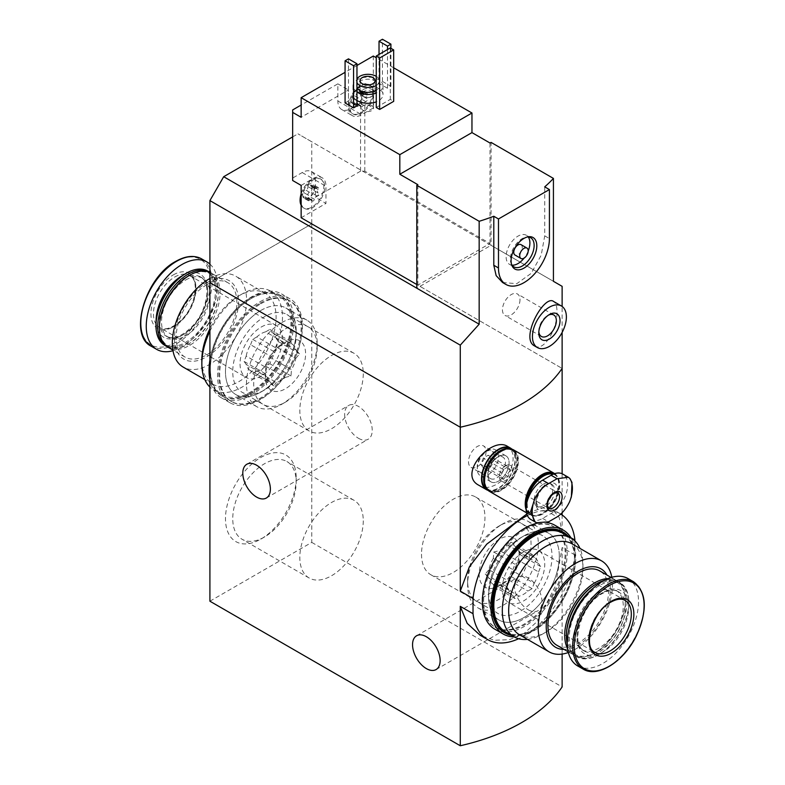 <?xml version="1.0" encoding="UTF-8"?>
<svg xmlns="http://www.w3.org/2000/svg" width="785" height="785" viewBox="0 0 785 785"><rect width="100%" height="100%" fill="white"/><g stroke="black" fill="none" stroke-linecap="round" stroke-linejoin="round"><path stroke-width="0.59" stroke-dasharray="3.92 2.94" d="M296.19 477.879A50.005 28.868 -60 0 1 260.836 539.118A50.005 28.868 -60 0 1 225.481 518.708A50.005 28.868 -60 0 1 260.836 457.469A50.005 28.868 -60 0 1 296.19 477.879L296.19 482.078A44.863 25.905 -60 0 1 264.466 537.018A44.863 25.905 -60 0 1 242.035 539.246A44.863 25.905 -60 0 1 242.035 487.446A44.863 25.905 -60 0 1 286.898 461.541A44.863 25.905 -60 0 1 296.19 482.078M296.19 330.868A50.005 28.868 -60 0 1 260.836 392.108A50.005 28.868 -60 0 1 225.481 371.697A50.005 28.868 -60 0 1 260.836 310.458A50.005 28.868 -60 0 1 296.19 330.868L296.19 335.067A44.863 25.905 -60 0 1 264.466 390.008A44.863 25.905 -60 0 1 242.035 392.235A44.863 25.905 -60 0 1 242.035 340.425A44.863 25.905 -60 0 1 286.898 314.53A44.863 25.905 -60 0 1 296.19 335.067M209.909 601.202L311.763 542.396L311.763 223.872L209.909 282.678L311.763 223.872L562.129 368.42L311.763 223.872L311.763 141.791L297.966 133.833L491.057 245.312L416.796 288.193M527.392 515.549A72.622 41.929 -60 0 1 560.264 513.802A72.622 41.929 -60 0 1 560.745 514.096M574.875 539.688L562.129 532.328L559.254 517.649L552.846 509.534L542.749 507.964L528.825 512.497M574.875 540.924L574.875 554.907L562.129 547.538L555.201 586.434L537.421 621.278L524.39 633.181L509.553 639.647L494.314 640.266L480.234 635.31M574.875 554.907A72.622 41.929 -60 0 1 518.63 638.745M559.303 556.29A50.005 28.868 -60 0 1 523.948 617.52A50.005 28.868 -60 0 1 488.594 597.11A50.005 28.868 -60 0 1 523.948 535.87A50.005 28.868 -60 0 1 559.303 556.29M562.129 532.328L562.129 514.999M562.129 512.752L562.129 473.748M478.722 485.199C491.587 494.059 514.096 474.689 513.056 457.704C512.988 452.386 511.192 448.647 507.659 446.459M562.129 654.062L562.129 547.538M358.441 438.265A19.507 11.265 -120 0 0 368.194 439.227A19.507 11.265 -120 0 0 368.194 416.707A19.507 11.265 -120 0 0 348.687 405.443A19.507 11.265 -120 0 0 345.694 421.074A19.507 11.265 -120 0 0 358.441 438.265M528.197 609.778A19.507 11.265 -120 0 0 537.951 610.74A19.507 11.265 -120 0 0 537.951 588.22A19.507 11.265 -120 0 0 518.443 576.955A19.507 11.265 -120 0 0 515.451 592.587A19.507 11.265 -120 0 0 528.197 609.778M311.763 542.396L562.129 686.944M511.889 449.118A24.011 13.865 -60 0 1 515.46 459.088A24.011 13.865 -60 0 1 505.942 482.196A24.011 13.865 -60 0 1 488.064 490.38M509.102 462.767A15.003 8.664 -60 0 1 498.485 481.136A15.003 8.664 -60 0 1 487.877 475.013A15.003 8.664 -60 0 1 498.485 456.635A15.003 8.664 -60 0 1 509.102 462.767M505.422 462.767A12.403 7.163 -60 0 1 500.006 475.249A12.403 7.163 -60 0 1 490.448 478.575A12.403 7.163 -60 0 1 487.877 472.894A12.403 7.163 -60 0 1 496.65 457.704A12.403 7.163 -60 0 1 502.851 457.086A12.403 7.163 -60 0 1 505.422 462.767M486.043 451.571A12.403 7.163 -60 0 1 480.626 464.063A12.403 7.163 -60 0 1 471.069 467.379A12.403 7.163 -60 0 1 471.069 453.053A12.403 7.163 -60 0 1 483.472 445.9A12.403 7.163 -60 0 1 486.043 451.571M421.516 554.19A44.863 25.905 120 0 0 430.808 574.728A44.863 25.905 120 0 0 475.671 548.823A44.863 25.905 120 0 0 475.671 497.023A44.863 25.905 120 0 0 441.101 509.043A44.863 25.905 120 0 0 421.516 554.19M488.594 592.92A44.863 25.905 120 0 0 497.886 613.458A44.863 25.905 120 0 0 542.749 587.553A44.863 25.905 120 0 0 542.749 535.753A44.863 25.905 120 0 0 520.318 537.97A44.863 25.905 120 0 0 488.594 592.92L488.594 597.11M363.269 373.788A44.863 25.905 -60 0 1 343.683 418.945A44.863 25.905 -60 0 1 309.113 430.955A44.863 25.905 -60 0 1 309.113 379.155A44.863 25.905 -60 0 1 353.976 353.26A44.863 25.905 -60 0 1 363.269 373.788M363.269 520.808A44.863 25.905 -60 0 1 343.683 565.956A44.863 25.905 -60 0 1 309.113 577.976A44.863 25.905 -60 0 1 309.113 526.166A44.863 25.905 -60 0 1 353.976 500.271A44.863 25.905 -60 0 1 363.269 520.808M280.775 344.909A21.901 12.648 -60 0 0 276.389 348.187L256.862 336.912A21.901 12.648 -60 0 1 265.654 331.839L285.171 343.114A21.901 12.648 -60 0 0 280.775 344.909L285.446 342.221A28.505 16.456 -60 0 1 305.394 357.312A28.505 16.456 -60 0 1 279.725 391.116A28.505 16.456 -60 0 1 265.291 377.134A28.505 16.456 -60 0 1 285.446 342.221L285.446 342.221M246.196 356.047A21.901 12.648 -60 0 1 250.592 344.713L270.109 355.988A21.901 12.648 -60 0 0 265.723 367.311L246.196 356.047L244.106 361.434L246.196 364.407A21.901 12.648 -60 0 0 250.307 370.5A21.901 12.648 -60 0 0 250.592 370.657L270.109 381.932A21.901 12.648 -60 0 1 269.824 381.765A21.901 12.648 -60 0 1 265.723 375.672L246.196 364.407M265.654 366.144A21.901 12.648 -60 0 1 256.862 371.217L276.389 382.491A21.901 12.648 -60 0 0 285.171 377.408L265.654 366.144L269.834 363.73L271.924 358.343A21.901 12.648 -60 0 0 276.32 347.009L295.837 358.284A21.901 12.648 -60 0 1 291.441 369.607L271.924 358.343M209.909 278.479A52.517 30.321 -60 0 1 235.706 276.143A52.517 30.321 -60 0 1 235.706 336.775A52.517 30.321 -60 0 1 183.199 367.095M201.843 360.099A52.517 30.321 120 0 0 212.715 384.14A52.517 30.321 120 0 0 265.232 353.829A52.517 30.321 120 0 0 265.232 293.188A52.517 30.321 120 0 0 238.974 295.788L238.974 295.788A52.517 30.321 120 0 0 209.909 328.768M206.514 282.924A45.314 26.16 -60 0 1 234.264 322.399A45.314 26.16 -60 0 1 178.764 354.437A45.314 26.16 -60 0 1 206.514 282.924M206.514 284.886A42.91 24.777 -60 0 1 227.964 282.757A42.91 24.777 -60 0 1 227.964 332.31A42.91 24.777 -60 0 1 185.054 357.087A42.91 24.777 -60 0 1 178.48 322.694A42.91 24.777 -60 0 1 206.514 284.886M209.909 272.415A42.91 24.777 -60 0 1 211.204 273.082A42.91 24.777 -60 0 1 211.204 322.635A42.91 24.777 -60 0 1 168.294 347.402M188.9 275.692A41.713 24.08 -60 0 1 218.397 292.726A41.713 24.08 -60 0 1 188.9 343.81A41.713 24.08 -60 0 1 159.404 326.786M209.909 272.336A42.91 24.777 -60 0 1 218.397 291.745A42.91 24.777 -60 0 1 188.047 344.301A42.91 24.777 -60 0 1 167.46 346.882M207.77 271.1A42.91 24.777 -60 0 1 207.77 320.653A42.91 24.777 -60 0 1 164.86 345.42M185.721 273.572A42.066 24.286 -60 0 1 215.463 290.744A42.066 24.286 -60 0 1 185.721 342.26A42.066 24.286 -60 0 1 155.97 325.088M185.721 279.98A34.206 19.753 -60 0 1 202.824 278.292A34.206 19.753 -60 0 1 202.824 317.788A34.206 19.753 -60 0 1 168.608 337.54A34.206 19.753 -60 0 1 163.368 310.124A34.206 19.753 -60 0 1 185.721 279.98M209.909 264.074A50.417 29.104 -60 0 1 211.744 310.978A50.417 29.104 -60 0 1 172.975 350.718M173.406 274.838A31.812 18.369 -60 0 1 192.884 302.549A31.812 18.369 -60 0 1 153.929 325.039A31.812 18.369 -60 0 1 173.406 274.838M209.909 331.191A57.02 32.921 -60 0 1 242.163 293.953A57.02 32.921 -60 0 1 270.668 291.127A57.02 32.921 -60 0 1 282.472 317.228A57.02 32.921 -60 0 1 257.588 374.602A57.02 32.921 -60 0 1 213.648 389.88A57.02 32.921 -60 0 1 209.909 387.054M290.96 322.125A57.02 32.921 -60 0 1 266.076 379.508A57.02 32.921 -60 0 1 222.135 394.776A57.02 32.921 -60 0 1 222.135 328.944A57.02 32.921 -60 0 1 279.156 296.024A57.02 32.921 -60 0 1 290.96 322.125M285.446 328.866A44.863 25.905 -60 0 1 317.169 347.176A44.863 25.905 -60 0 1 285.446 402.126A44.863 25.905 -60 0 1 253.722 383.806A44.863 25.905 -60 0 1 285.446 328.866M281.815 322.566A50.005 28.868 -60 0 1 306.817 320.094A50.005 28.868 -60 0 1 317.169 342.986A50.005 28.868 -60 0 1 281.815 404.226A50.005 28.868 -60 0 1 256.813 406.699A50.005 28.868 -60 0 1 249.149 366.634A50.005 28.868 -60 0 1 281.815 322.566M260.836 310.458A50.005 28.868 -60 0 1 285.828 307.985A50.005 28.868 -60 0 1 285.828 365.712A50.005 28.868 -60 0 1 235.834 394.58A50.005 28.868 -60 0 1 228.17 354.516A50.005 28.868 -60 0 1 260.836 310.458M260.836 303.746A58.218 33.608 -60 0 1 289.94 300.861A58.218 33.608 -60 0 1 289.94 368.087A58.218 33.608 -60 0 1 231.722 401.704A58.218 33.608 -60 0 1 222.803 355.046A58.218 33.608 -60 0 1 260.836 303.746M259.982 303.255A58.218 33.608 -60 0 1 289.096 300.38A58.218 33.608 -60 0 1 289.096 367.596A58.218 33.608 -60 0 1 230.878 401.213A58.218 33.608 -60 0 1 221.949 354.555A58.218 33.608 -60 0 1 259.982 303.255M259.982 301.793A60.013 34.648 -60 0 1 289.989 298.82A60.013 34.648 -60 0 1 289.989 368.116A60.013 34.648 -60 0 1 229.976 402.774A60.013 34.648 -60 0 1 220.771 354.673A60.013 34.648 -60 0 1 259.982 301.793M209.909 360.148A60.013 34.648 -60 0 1 251.494 296.887A60.013 34.648 -60 0 1 281.501 293.914A60.013 34.648 -60 0 1 281.501 363.219A60.013 34.648 -60 0 1 221.488 397.867A60.013 34.648 -60 0 1 209.909 379.655M251.494 298.359A58.218 33.608 -60 0 1 280.608 295.474A58.218 33.608 -60 0 1 280.608 362.699A58.218 33.608 -60 0 1 222.39 396.307A58.218 33.608 -60 0 1 213.461 349.659A58.218 33.608 -60 0 1 251.494 298.359M250.65 297.868A58.218 33.608 -60 0 1 279.754 294.983A58.218 33.608 -60 0 1 279.754 362.209A58.218 33.608 -60 0 1 221.537 395.817A58.218 33.608 -60 0 1 212.617 349.168A58.218 33.608 -60 0 1 250.65 297.868M291.441 343.673A21.901 12.648 -60 0 1 291.735 343.83A21.901 12.648 -60 0 1 295.837 349.924L276.32 338.649A21.901 12.648 -60 0 0 272.209 332.555A21.901 12.648 -60 0 0 271.924 332.398L291.441 343.673L291.019 341.652L285.171 343.114M276.389 348.187L270.109 355.988M265.723 367.311L265.723 375.672M270.109 381.932L273.867 385.857L276.389 382.491M285.171 377.408L291.019 375.956L291.441 369.607M295.837 358.284L299.595 353.858L295.837 349.924M261.258 327.021A30.007 17.329 -60 0 1 276.261 325.539A30.007 17.329 -60 0 1 276.261 360.187A30.007 17.329 -60 0 1 246.255 377.516A30.007 17.329 -60 0 1 241.652 353.466A30.007 17.329 -60 0 1 261.258 327.021M250.592 344.713L252.682 339.326L256.862 336.912M256.862 371.217L252.682 373.631L250.592 370.657M276.32 338.649L278.41 341.622L276.32 347.009M265.654 331.839L269.834 329.425L271.924 332.398M278.41 341.622L299.595 353.858M269.834 329.425L291.019 341.652M269.834 363.73L291.019 375.956M252.682 373.631L273.867 385.857M244.106 361.434L265.291 373.66L265.291 377.134M252.682 339.326L273.867 351.552M358.274 106.004A1.678 0.971 120 0 1 357.096 106.348A1.678 0.971 120 0 1 357.116 104.366A2.944 1.698 120 0 0 357.155 100.892A2.944 1.698 120 0 0 357.116 100.872A1.678 0.971 120 0 1 357.096 100.853A1.678 0.971 120 0 1 356.91 99.293A1.678 0.971 120 0 1 358.274 97.889A2.944 1.698 120 0 0 360.894 94.632A1.678 0.971 120 0 1 361.728 93.15A1.678 0.971 120 0 1 362.886 92.826A1.678 0.971 120 0 1 363.2 93.297A2.944 1.698 120 0 0 363.759 94.121A2.944 1.698 120 0 0 365.82 93.533A1.678 0.971 120 0 1 367.007 93.189A1.678 0.971 120 0 1 366.978 95.171A2.944 1.698 120 0 0 366.938 98.645A2.944 1.698 120 0 0 366.978 98.665L362.748 96.231L362.523 90.677A8.399 4.847 -60 0 1 363.318 93.641A8.399 4.847 -60 0 1 362.523 97.536A8.399 4.847 -60 0 1 357.381 103.934A8.399 4.847 -60 0 1 352.239 103.473A8.399 4.847 -60 0 1 352.239 96.614A8.399 4.847 -60 0 1 357.381 90.216A8.399 4.847 -60 0 1 362.523 90.677L359.991 91.933L357.381 90.216L356.675 92.198C356.881 94.259 356.007 95.348 354.055 95.456L352.239 96.614L352.975 98.478L352.239 103.473L356.675 103.806L356.567 103.247L360.335 105.416A2.944 1.698 120 0 0 358.274 106.004L354.055 103.571M366.938 98.645L362.748 96.231L361.61 99.214L358.99 102.472L356.675 103.806L357.381 103.934M357.096 106.348L352.239 103.473M357.116 100.872L352.858 98.41L357.096 100.853M309.467 200.342A1.678 0.971 120 0 1 308.289 200.675A1.678 0.971 120 0 1 308.309 198.693A2.944 1.698 120 0 0 308.358 195.23A2.944 1.698 120 0 0 308.309 195.2A1.678 0.971 120 0 1 308.289 195.19A1.678 0.971 120 0 1 308.103 193.62A1.678 0.971 120 0 1 309.467 192.227A2.944 1.698 120 0 0 312.087 188.969A1.678 0.971 120 0 1 312.921 187.478A1.678 0.971 120 0 1 314.088 187.154A1.678 0.971 120 0 1 314.402 187.625A2.944 1.698 120 0 0 314.952 188.459A2.944 1.698 120 0 0 317.022 187.86A1.678 0.971 120 0 1 318.2 187.527A1.678 0.971 120 0 1 318.18 189.509A2.944 1.698 120 0 0 318.131 192.973A2.944 1.698 120 0 0 318.18 193.002L313.951 190.559L313.725 185.005A8.399 4.847 -60 0 1 314.52 187.978A8.399 4.847 -60 0 1 313.725 191.864A8.399 4.847 -60 0 1 308.574 198.271A8.399 4.847 -60 0 1 303.432 197.81A8.399 4.847 -60 0 1 303.432 190.951A8.399 4.847 -60 0 1 308.574 184.544A8.399 4.847 -60 0 1 313.725 185.005L311.184 186.271L308.574 184.544L307.867 186.526C308.083 188.596 307.21 189.685 305.257 189.793L303.432 190.951L304.168 192.806L303.432 197.81L307.867 198.144L307.759 197.575L311.537 199.753A2.944 1.698 120 0 0 309.467 200.342L305.257 197.908M318.131 192.973L313.951 190.559L312.803 193.542L310.183 196.809L307.867 198.144L308.574 198.271M416.796 284.513L417.855 285.122L489.997 243.478L364.809 171.189L360.56 171.189L360.56 103.08L364.809 103.08L373.297 107.977L361.62 114.718A18.605 10.745 120 0 1 352.318 115.64A18.605 10.745 120 0 1 348.471 107.123L348.471 89.971L301.146 117.289M364.809 171.189L364.809 103.08M360.56 171.189L315.364 197.29L325.971 203.413L301.146 217.749M292.658 109.939L292.658 178.058L302.205 172.543A18.605 10.745 120 0 1 311.517 171.621A18.605 10.745 120 0 1 315.364 180.138L315.364 197.29M360.56 103.08L351.013 108.595A18.605 10.745 120 0 1 341.71 109.507A18.605 10.745 120 0 1 337.854 100.99L337.854 83.848L301.146 105.033M292.658 178.058L292.658 180.501M373.297 56.029L373.297 107.977M393.668 67.795L376.26 57.747M489.997 243.478L489.997 143.017M417.855 285.122L417.855 184.671M534.575 345.93C543.985 352.259 557.742 328.316 556.987 311.547C556.957 306.199 555.849 302.843 553.66 301.509M562.129 332.428L562.129 306.444M502.547 282.492L516.765 283.689L531.219 273.347L541.218 255.154L544.721 235.863L544.721 186.859M356.959 100.49A15.003 8.664 180 0 1 352.985 94.622A15.003 8.664 180 0 1 362.248 86.625A15.003 8.664 180 0 1 378.596 88.499A15.003 8.664 180 0 1 382.992 94.622A15.003 8.664 180 0 1 376.26 101.854M345.076 102.953L348.471 100.99L356.959 105.897M382.423 81.395L390.91 86.291L387.515 88.254L379.027 83.357L382.423 81.395L382.423 39.25M376.26 107.486L390.273 99.401L393.668 101.363M356.959 65.469L345.076 72.328M553.425 281.315L491.057 245.312L491.057 142.399M562.129 286.339L311.763 141.791M292.658 136.894L297.966 133.833M376.26 76.371A11.402 6.584 180 0 1 379.39 80.904A11.402 6.584 180 0 1 376.26 85.437M356.959 82.562A11.402 6.584 180 0 1 356.586 80.904A11.402 6.584 180 0 1 356.959 79.246M356.959 87.469A11.402 6.584 180 0 1 356.586 85.8A11.402 6.584 180 0 1 363.622 79.717A11.402 6.584 180 0 1 376.054 81.149A11.402 6.584 180 0 1 379.39 85.8A11.402 6.584 180 0 1 376.26 90.334M356.959 91.678A15.003 8.664 180 0 1 352.985 85.8A15.003 8.664 180 0 1 362.248 77.803A15.003 8.664 180 0 1 378.596 79.677A15.003 8.664 180 0 1 382.992 85.8A15.003 8.664 180 0 1 376.26 93.032M372.865 89.843A7.507 4.327 180 0 1 375.063 92.905A7.507 4.327 180 0 1 372.875 95.976A7.507 4.327 180 0 1 362.258 95.976A7.507 4.327 180 0 1 360.06 92.905A7.507 4.327 180 0 1 364.691 88.911A7.507 4.327 180 0 1 372.865 89.843M371.835 91.639A6.045 3.483 180 0 1 373.601 94.102A6.045 3.483 180 0 1 371.835 96.565A6.045 3.483 180 0 1 363.298 96.565A6.045 3.483 180 0 1 361.522 94.102A6.045 3.483 180 0 1 365.251 90.883A6.045 3.483 180 0 1 371.835 91.639M371.835 105.632A6.045 3.483 180 0 1 373.601 108.104A6.045 3.483 180 0 1 367.566 111.588A6.045 3.483 180 0 1 361.522 108.104A6.045 3.483 180 0 1 365.251 104.876A6.045 3.483 180 0 1 371.835 105.632M348.471 58.855L348.471 100.99M390.91 48.317L390.91 86.291M387.515 49.543L387.515 88.254M379.027 54.44L379.027 83.357M538.844 331.77A12.403 7.163 -60 0 1 538.804 330.779A12.403 7.163 -60 0 1 547.577 315.59A12.403 7.163 -60 0 1 548.45 315.138M519.994 299.664A12.403 7.163 -60 0 1 514.577 312.145A12.403 7.163 -60 0 1 505.02 315.472A12.403 7.163 -60 0 1 505.02 301.146A12.403 7.163 -60 0 1 517.423 293.983A12.403 7.163 -60 0 1 519.994 299.664M390.273 47.944L390.273 99.401M521.014 244.645A6.005 3.464 -60 0 1 522.251 247.393A6.005 3.464 -60 0 1 519.631 253.427A6.005 3.464 -60 0 1 515.009 255.037M528.187 251.043A16.809 9.705 -60 0 1 524.135 258.059M511.997 265.153A16.809 9.705 -60 0 1 509.602 264.398A16.809 9.705 -60 0 1 509.602 244.989A16.809 9.705 -60 0 1 526.411 235.294A16.809 9.705 -60 0 1 528.266 236.982M511.584 264.486A16.809 9.705 -60 0 1 511.153 263.593A16.809 9.705 -60 0 1 513.851 247.442A16.809 9.705 -60 0 1 526.49 237.031A16.809 9.705 -60 0 1 527.481 236.952M301.146 203.178A16.809 9.705 120 0 0 304.413 208.408A16.809 9.705 120 0 0 317.366 203.904A16.809 9.705 120 0 0 324.705 186.997A16.809 9.705 120 0 0 321.222 179.304A16.809 9.705 120 0 0 309.329 182.758A16.809 9.705 120 0 0 301.146 198.016M301.146 185.407L312.822 178.666A18.605 10.745 120 0 1 322.125 177.744A18.605 10.745 120 0 1 325.971 186.261L325.971 203.413M373.297 90.206A16.809 9.705 120 0 0 370.029 84.976A16.809 9.705 120 0 0 353.221 94.671A16.809 9.705 120 0 0 353.221 114.08A16.809 9.705 120 0 0 365.113 110.626A16.809 9.705 120 0 0 373.297 95.368A16.809 9.705 -60 0 0 373.503 92.669A16.809 9.705 -60 0 0 373.297 90.206M337.854 83.848L348.471 89.971M301.146 193.944A16.809 9.705 -60 0 1 312.106 179.569A16.809 9.705 -60 0 1 320.378 178.813A16.809 9.705 -60 0 1 323.852 186.506A16.809 9.705 -60 0 1 316.522 203.423A16.809 9.705 -60 0 1 303.569 207.917A16.809 9.705 -60 0 1 301.146 205.277M314.088 187.154L309.584 184.563L314.402 187.625M317.022 187.86L312.803 185.427L313.725 185.005M311.537 199.753A2.944 1.698 120 0 1 312.087 200.577A1.678 0.971 120 0 0 312.401 201.048A1.678 0.971 120 0 0 313.568 200.725A1.678 0.971 120 0 0 314.402 199.243A2.944 1.698 120 0 1 317.022 195.985A1.678 0.971 120 0 0 318.376 194.582A1.678 0.971 120 0 0 318.2 193.012A1.678 0.971 120 0 0 318.18 193.002M372.659 92.179A16.809 9.705 -60 0 1 365.319 109.086A16.809 9.705 -60 0 1 352.377 113.59A16.809 9.705 -60 0 1 348.893 106.053A16.809 9.705 -60 0 1 360.914 85.231A16.809 9.705 -60 0 1 369.176 84.486A16.809 9.705 -60 0 1 372.659 92.179M362.886 92.826L358.392 90.226L363.2 93.297M365.82 93.533L361.61 91.099L362.523 90.677M360.335 105.416A2.944 1.698 120 0 1 360.894 106.24A1.678 0.971 120 0 0 361.208 106.711A1.678 0.971 120 0 0 362.376 106.387A1.678 0.971 120 0 0 363.2 104.905A2.944 1.698 120 0 1 365.82 101.648A1.678 0.971 120 0 0 367.184 100.254A1.678 0.971 120 0 0 367.007 98.684A1.678 0.971 120 0 0 366.978 98.665L362.768 96.241M571.372 496.876L571.99 482.432M530.925 519.542A23.403 13.512 120 0 0 542.621 518.385L551.109 513.478A23.403 13.512 120 0 0 566.407 492.852A23.403 13.512 120 0 0 562.816 474.101M505.707 465.701A8.998 5.201 -60 0 1 510.201 465.26A8.998 5.201 -60 0 1 510.201 475.651A8.998 5.201 -60 0 1 501.203 480.852A8.998 5.201 -60 0 1 499.819 473.64A8.998 5.201 -60 0 1 505.707 465.701M508.15 466.741L503.254 469.567L500.801 475.887L503.254 479.37L508.15 476.544L510.603 470.225L508.15 466.741L488.211 455.221L483.305 458.057L480.852 464.367L483.305 467.85L488.211 465.024L490.654 458.715L488.211 455.221M485.758 451.689A12.06 6.967 -60 0 1 494.285 456.615A12.06 6.967 -60 0 1 485.758 471.383A12.06 6.967 -60 0 1 477.231 466.467A12.06 6.967 -60 0 1 485.758 451.689L487.838 450.492A15.003 8.664 -60 0 1 495.335 449.746A15.003 8.664 -60 0 1 495.335 467.075A15.003 8.664 -60 0 1 480.332 475.739A15.003 8.664 -60 0 1 477.231 468.871A15.003 8.664 -60 0 1 487.838 450.492L485.758 451.689M543.475 484.08A13.208 7.624 -60 0 1 550.079 483.423A13.208 7.624 -60 0 1 550.079 498.671A13.208 7.624 -60 0 1 536.871 506.296A13.208 7.624 -60 0 1 534.85 495.718A13.208 7.624 -60 0 1 543.475 484.08M553.189 474.209A22.981 13.266 -60 0 1 559.725 485.483A22.981 13.266 -60 0 1 543.475 513.625A22.981 13.266 -60 0 1 527.628 499.849M553.876 473.934A23.403 13.512 -60 0 1 554.877 474.415A23.403 13.512 -60 0 1 559.725 485.13A23.403 13.512 -60 0 1 543.171 513.802A23.403 13.512 -60 0 1 531.465 514.96A23.403 13.512 -60 0 1 526.627 503.578M553.906 473.855A23.403 13.512 -60 0 1 553.906 500.879A23.403 13.512 -60 0 1 530.493 514.401A23.403 13.512 -60 0 1 526.097 507.836M554.691 473.64A24.011 13.865 -60 0 1 553.945 501.487A24.011 13.865 -60 0 1 530.199 514.921A24.011 13.865 -60 0 1 526.087 509.593M513.459 449.815A24.011 13.865 -60 0 1 513.459 477.535A24.011 13.865 -60 0 1 489.457 491.39M501.458 451.493A23.403 13.512 -60 0 1 513.164 450.335A23.403 13.512 -60 0 1 513.164 477.358A23.403 13.512 -60 0 1 489.752 490.88A23.403 13.512 -60 0 1 486.17 472.119A23.403 13.512 -60 0 1 501.458 451.493M501.242 451.13A23.403 13.512 -60 0 1 512.733 450.09A23.403 13.512 -60 0 1 512.733 477.113A23.403 13.512 -60 0 1 489.33 490.635A23.403 13.512 -60 0 1 484.482 480.155M500.82 451.375A22.804 13.168 -60 0 1 516.736 460.805A22.804 13.168 -60 0 1 500.614 488.731A22.804 13.168 -60 0 1 484.482 479.664M509.534 448.696A23.403 13.512 -60 0 1 511.889 449.599A23.403 13.512 -60 0 1 516.736 460.314A23.403 13.512 -60 0 1 500.182 488.976A23.403 13.512 -60 0 1 488.486 490.144A23.403 13.512 -60 0 1 486.523 488.545M510.191 448.618A23.403 13.512 -60 0 1 510.191 475.651A23.403 13.512 -60 0 1 486.788 489.163M498.485 456.635A15.003 8.664 -60 0 1 505.991 455.899A15.003 8.664 -60 0 1 505.991 473.218A15.003 8.664 -60 0 1 490.988 481.882A15.003 8.664 -60 0 1 488.682 469.862A15.003 8.664 -60 0 1 498.485 456.635L496.65 457.704M503.254 469.567L483.305 458.057M500.801 475.887L480.852 464.367M503.254 479.37L483.305 467.85M508.15 476.544L488.211 465.024M510.603 470.225L490.654 458.715M527.922 556.761A21.901 12.648 120 0 0 519.13 561.844L499.613 550.57A21.901 12.648 120 0 1 508.395 545.496L527.922 556.761L532.102 554.347L534.192 557.321A21.901 12.648 120 0 1 534.477 557.478A21.901 12.648 120 0 1 538.588 563.581L519.062 552.306A21.901 12.648 120 0 0 514.96 546.213A21.901 12.648 120 0 0 514.675 546.056L534.192 557.321M534.192 583.265A21.901 12.648 120 0 0 538.588 571.941L519.062 560.667A21.901 12.648 120 0 1 514.675 572L534.192 583.265L532.102 588.652L527.922 591.066A21.901 12.648 120 0 1 519.13 596.139L499.613 584.874A21.901 12.648 120 0 0 504.009 583.069A21.901 12.648 120 0 0 508.395 579.801L527.922 591.066M493.049 584.158A21.901 12.648 120 0 1 488.947 578.054L508.464 589.329A21.901 12.648 120 0 0 512.576 595.422A21.901 12.648 120 0 0 512.86 595.58L493.343 584.315A21.901 12.648 120 0 1 493.049 584.158L512.576 595.422M568.369 652.502A52.517 30.321 120 0 0 611.809 577.269M572.059 543.838A52.517 30.321 -60 0 1 582.941 567.879A52.517 30.321 -60 0 1 545.81 632.19A52.517 30.321 -60 0 1 519.552 634.8M564.091 649.421A45.314 26.16 120 0 0 600.927 621.141A45.314 26.16 120 0 0 607.001 575.101M556.82 645.221A42.91 24.777 120 0 0 599.73 620.444A42.91 24.777 120 0 0 599.73 570.901M567.614 648.567A42.91 24.777 120 0 0 573.58 654.906A42.91 24.777 120 0 0 595.04 652.777A42.91 24.777 120 0 0 625.38 600.221A42.91 24.777 120 0 0 616.49 580.576A42.91 24.777 120 0 0 608.022 578.574M566.387 635.261A41.713 24.08 120 0 0 595.884 652.286A41.713 24.08 120 0 0 625.38 601.202A41.713 24.08 120 0 0 595.884 584.168M567.251 644.043A42.91 24.777 120 0 0 575.277 655.877A42.91 24.777 120 0 0 618.188 631.111A42.91 24.777 120 0 0 618.188 581.557A42.91 24.777 120 0 0 603.92 580.527M568.595 630.836A42.91 24.777 120 0 0 577.014 656.878A42.91 24.777 120 0 0 598.464 654.759A42.91 24.777 120 0 0 628.814 602.203A42.91 24.777 120 0 0 619.924 582.558A42.91 24.777 120 0 0 598.464 584.678A42.91 24.777 120 0 0 593.156 588.289M599.063 585.718A42.066 24.286 120 0 0 569.321 637.234A42.066 24.286 120 0 0 599.063 654.415A42.066 24.286 120 0 0 628.814 602.89A42.066 24.286 120 0 0 599.063 585.718M599.063 592.135A34.206 19.753 120 0 0 576.72 622.279A34.206 19.753 120 0 0 581.96 649.695A34.206 19.753 120 0 0 616.176 629.943A34.206 19.753 120 0 0 616.176 590.438A34.206 19.753 120 0 0 599.063 592.135M577.682 665.935A50.417 29.104 120 0 0 628.098 636.821A50.417 29.104 120 0 0 628.088 578.614M582.941 567.879L582.941 564.199A57.02 32.921 120 0 0 579.987 548.411M527.471 639.373A57.02 32.921 120 0 0 542.621 634.035A57.02 32.921 120 0 0 582.941 564.199M505.628 631.954A57.02 32.921 120 0 0 562.649 599.034A57.02 32.921 120 0 0 562.639 533.201M499.338 525.862L499.338 525.862A44.863 25.905 120 0 0 467.615 580.802A44.863 25.905 120 0 0 499.338 599.122A44.863 25.905 120 0 0 531.062 544.172A44.863 25.905 120 0 0 499.338 525.862L502.969 523.762A50.005 28.868 120 0 0 467.615 585.002A50.005 28.868 120 0 0 477.967 607.884A50.005 28.868 120 0 0 527.971 579.016A50.005 28.868 120 0 0 527.971 521.279A50.005 28.868 120 0 0 502.969 523.762L499.338 525.862M499.338 539.207A28.505 16.456 120 0 0 479.174 574.129A28.505 16.456 120 0 0 499.338 585.767A28.505 16.456 120 0 0 505.059 581.508A28.505 16.456 120 0 0 519.493 550.844A28.505 16.456 120 0 0 499.338 539.207M523.948 535.87A50.005 28.868 120 0 0 491.282 579.938A50.005 28.868 120 0 0 498.946 620.003A50.005 28.868 120 0 0 548.951 591.134A50.005 28.868 120 0 0 548.951 533.398A50.005 28.868 120 0 0 523.948 535.87L520.318 537.97M523.948 529.168A58.218 33.608 120 0 0 485.915 580.468A58.218 33.608 120 0 0 494.844 627.117A58.218 33.608 120 0 0 553.062 593.499A58.218 33.608 120 0 0 553.062 526.284A58.218 33.608 120 0 0 523.948 529.168M524.802 529.659A58.218 33.608 120 0 0 486.769 580.959A58.218 33.608 120 0 0 495.688 627.607A58.218 33.608 120 0 0 553.906 593.99A58.218 33.608 120 0 0 553.906 526.774A58.218 33.608 120 0 0 524.802 529.659M494.795 629.168A60.013 34.648 120 0 0 554.809 594.51A60.013 34.648 120 0 0 554.809 525.214M546.978 522.604A60.013 34.648 120 0 0 537.293 523.144M514.146 636.88A60.013 34.648 120 0 0 563.296 599.416A60.013 34.648 120 0 0 571.166 538.117M504.176 632.504A58.218 33.608 120 0 0 562.394 598.896A58.218 33.608 120 0 0 562.394 531.671M511.506 635.35A58.218 33.608 120 0 0 563.247 599.387A58.218 33.608 120 0 0 568.526 536.597M493.343 558.37A21.901 12.648 120 0 0 488.947 569.694L508.464 580.969A21.901 12.648 120 0 1 512.86 569.645L493.343 558.37L493.765 552.022L499.613 550.57M508.395 545.496L510.917 542.121L514.675 546.056M519.062 552.306L519.062 560.667M514.675 572L508.395 579.801M499.613 584.874L493.765 586.326L493.343 584.315M488.947 578.054L485.189 574.129L488.947 569.694M523.526 551.953A30.007 17.329 120 0 0 503.921 578.398A30.007 17.329 120 0 0 508.523 602.438A30.007 17.329 120 0 0 538.53 585.119A30.007 17.329 120 0 0 538.53 550.462A30.007 17.329 120 0 0 523.526 551.953M538.588 571.941L540.679 566.554L538.588 563.581M512.86 595.58L514.95 598.553L519.13 596.139M508.464 580.969L506.374 586.356L508.464 589.329M519.13 561.844L514.95 564.248L512.86 569.645M506.374 586.356L485.189 574.129M514.95 564.248L493.765 552.022M514.95 598.553L493.765 586.326M532.102 588.652L510.917 576.426M540.679 566.554L519.493 554.318L519.493 550.844M532.102 554.347L510.917 542.121M183.484 278.695A34.206 19.753 -60 0 1 200.597 277.007A34.206 19.753 -60 0 1 200.597 316.502A34.206 19.753 -60 0 1 166.381 336.255A34.206 19.753 -60 0 1 161.141 308.839A34.206 19.753 -60 0 1 183.484 278.695M182.689 275.496A36.463 21.048 -60 0 1 207.682 291.127A36.463 21.048 -60 0 1 182.159 335.323A36.463 21.048 -60 0 1 156.127 321.497M201.647 258.903A50.417 29.104 -60 0 1 201.647 317.111A50.417 29.104 -60 0 1 151.23 346.224M175.605 261.729A49.426 28.535 -60 0 1 205.866 304.776A49.426 28.535 -60 0 1 145.343 339.728A49.426 28.535 -60 0 1 175.605 261.729M174.682 277.046A30.007 17.329 -60 0 1 189.685 275.555A30.007 17.329 -60 0 1 189.685 310.203A30.007 17.329 -60 0 1 159.679 327.531A30.007 17.329 -60 0 1 155.077 303.491A30.007 17.329 -60 0 1 174.682 277.046M544.721 235.863L549.412 238.571M315.364 180.138L325.971 186.261M302.205 172.543L312.822 178.666M337.854 100.99L348.471 107.123M351.013 108.595L361.62 114.718M318.18 189.509L313.961 187.075M317.022 195.985L312.803 193.542M314.402 199.243L310.183 196.809M312.087 200.577L307.867 198.144M308.309 198.693L304.099 196.26M309.467 192.227L305.257 189.793M312.087 188.969L307.867 186.526M366.978 95.171L362.768 92.738M365.82 101.648L361.61 99.214M363.2 104.905L358.99 102.472M360.894 106.24L356.675 103.806M357.116 104.366L352.897 101.932M358.274 97.889L354.055 95.456M360.894 94.632L356.675 92.198M546.87 484.208A15.455 8.92 -60 0 1 556.33 497.67A15.455 8.92 -60 0 1 537.401 508.592A15.455 8.92 -60 0 1 546.87 484.208M501.203 480.852L548.735 508.297A8.998 5.201 -60 0 1 547.351 501.075A8.998 5.201 -60 0 1 553.229 493.147A8.998 5.201 -60 0 1 557.733 492.695L510.201 465.26M545.281 485.12A13.208 7.624 -60 0 1 551.875 484.473A13.208 7.624 -60 0 1 551.875 499.711A13.208 7.624 -60 0 1 538.677 507.336A13.208 7.624 -60 0 1 536.646 496.758A13.208 7.624 -60 0 1 545.281 485.12M551.109 513.478L557.085 516.932M542.621 518.385L548.597 521.829M601.29 593.421A34.206 19.753 120 0 0 578.947 623.565A34.206 19.753 120 0 0 584.187 650.981A34.206 19.753 120 0 0 618.403 631.228A34.206 19.753 120 0 0 618.403 591.723A34.206 19.753 120 0 0 601.29 593.421M602.89 592.498A36.463 21.048 120 0 0 580.557 650.049A36.463 21.048 120 0 0 625.213 624.261A36.463 21.048 120 0 0 602.89 592.498M583.137 669.085A50.417 29.104 120 0 0 633.554 639.971A50.417 29.104 120 0 0 633.544 581.764M538.53 550.462L625.105 600.446A30.007 17.329 120 0 0 610.102 601.938A30.007 17.329 120 0 0 590.497 628.383A30.007 17.329 120 0 0 595.099 652.423L508.523 602.438M560.264 513.802L552.856 509.534M487.877 472.894L487.877 475.013M502.851 457.086L483.472 445.9M490.448 478.575L471.069 467.379M430.808 574.728L497.886 613.458M475.671 497.023L542.749 535.753M353.976 353.26L286.898 314.53M309.113 430.955L242.035 392.235M264.466 390.008L260.836 392.108M353.976 500.271L286.898 461.541M309.113 577.976L242.035 539.246M264.466 537.018L260.836 539.118M266.341 498.033L368.194 439.227M246.833 464.249L348.687 405.443M436.097 669.546L537.951 610.74M416.59 635.762L518.443 576.955M269.824 381.765L250.307 370.5M265.232 293.188L235.706 276.143M212.715 384.14L204.797 379.567M227.964 282.757L211.204 273.082M185.054 357.087L172.857 350.041M218.397 292.726L218.397 291.745M188.9 343.81L188.047 344.301M202.824 278.292L200.597 277.007C211.4 281.285 208.123 310.379 192.099 326.491C181.747 336.588 173.181 339.846 166.381 336.255L168.608 337.54M238.974 295.788L242.163 293.953M279.156 296.024L270.668 291.127M222.135 394.776L213.648 389.88M317.169 347.176L317.169 342.986M285.446 402.126L281.815 404.226M306.817 320.094L285.828 307.985M256.813 406.699L235.834 394.58M289.94 300.861L289.096 300.38M231.722 401.704L230.878 401.213M289.989 298.82L281.501 293.914M229.976 402.774L221.488 397.867M280.608 295.474L279.754 294.983M222.39 396.307L221.537 395.817M291.735 343.83L272.209 332.555M276.261 325.539L189.685 275.555C199.213 279.332 196.378 304.835 182.306 318.985C173.22 327.855 165.674 330.701 159.679 327.531L246.255 377.516M356.586 80.904L356.586 85.8M379.39 80.904L379.39 85.8M352.985 85.8L352.985 94.622M382.992 85.8L382.992 94.622M360.06 80.659L360.06 92.905M375.063 80.659L375.063 92.905M371.835 96.565L372.875 95.976M363.298 96.565L362.258 95.976M361.522 94.102L361.522 108.104M373.601 94.102L373.601 108.104M538.804 330.779L538.804 332.909M547.577 315.59L549.412 314.53M553.778 314.971L517.423 293.983M541.375 336.461L505.02 315.472M530.66 237.737L526.411 235.294M513.851 266.851L509.602 264.398M511.153 263.593L511.938 265.507M526.49 237.031L528.54 236.746M311.517 171.621L322.125 177.744M341.71 109.507L352.318 115.64M321.222 179.304L320.378 178.813M304.413 208.408L303.569 207.917M301.146 193.336L303.481 188.115L307.131 183.386L312.106 179.569M314.952 188.459L311.184 186.28M318.2 187.527L313.549 184.838M318.2 193.012L313.971 190.569M312.401 201.048L307.906 198.448M308.289 200.675L303.638 197.997M308.358 195.23L304.168 192.806M370.029 84.976L369.176 84.486M353.221 114.08L352.377 113.59M348.893 106.053C348.344 104.003 349.472 99.911 352.288 93.778L360.914 85.231M363.759 94.121L359.981 91.943M367.007 93.189L362.356 90.51M361.208 106.711L356.704 104.12M357.155 100.892L352.975 98.478M550.079 483.423L551.875 484.473C551.894 483.638 550.069 483.894 546.399 485.238C539.275 489.094 535.331 501.36 536.675 503.499L538.677 507.336L536.871 506.296M554.877 474.415L553.974 473.895M531.465 514.96L530.493 514.401M530.199 514.921L526.47 512.762M516.736 460.805L516.736 460.314M511.889 449.599L510.495 448.794M488.486 490.144L487.092 489.34M505.991 455.899L495.335 449.746M490.988 481.882L480.332 475.739M477.231 466.467L477.231 468.871M514.96 546.213L534.477 557.478M568.203 651.795L573.58 654.906M611.113 577.466L616.49 580.576M625.38 601.202L625.38 600.221M595.884 652.286L595.04 652.777M575.277 655.877L577.014 656.878M618.188 581.557L619.924 582.558M628.814 602.89L628.814 602.203M599.063 654.415L598.464 654.759M581.96 649.695L584.187 650.981C569.979 645.869 581.077 604.146 602.419 593.529C609.062 589.947 614.39 589.349 618.403 591.723L616.176 590.438M545.81 632.19L542.621 634.035M467.615 580.802L467.615 585.002M477.967 607.884L498.946 620.003M527.971 521.279L548.951 533.398M494.844 627.117L495.688 627.607M553.062 526.284L553.906 526.774M504.009 583.069L499.338 585.767"/><path stroke-width="1.18" d="M562.129 654.062L562.129 686.944A180.05 103.954 180 0 1 460.275 745.75L209.909 601.202L209.909 282.678L460.275 427.226L460.275 345.145L209.909 200.597L209.909 282.678L460.275 427.226A180.05 103.954 0 0 0 562.129 368.42A180.05 103.954 180 0 1 460.275 427.226L460.275 591.134L473.021 598.494A72.622 41.929 -60 0 1 527.392 515.549M560.745 514.096A72.622 41.929 -60 0 1 574.875 539.688L574.875 540.924M528.825 512.497L486.739 544.152L469.43 566.721L460.275 591.134M518.63 638.745A72.622 41.929 -60 0 1 487.642 639.589A72.622 41.929 -60 0 1 473.021 613.703L460.275 606.344L467.183 623.349L480.234 635.31L487.642 639.589M473.021 613.703L473.021 598.494M562.129 514.999L562.129 512.752M562.129 473.748L562.129 332.428M510.495 448.098L507.659 446.459C491.891 435.734 457.243 474.169 478.722 485.199L486.484 489.683A24.011 13.865 -60 0 1 486.484 461.963A24.011 13.865 -60 0 1 510.495 448.098A24.011 13.865 -60 0 1 511.889 449.118M460.275 745.75L460.275 606.344M256.587 497.072A19.507 11.265 -120 0 0 266.341 498.033A19.507 11.265 -120 0 0 266.341 475.514A19.507 11.265 -120 0 0 246.833 464.249A19.507 11.265 -120 0 0 243.85 479.88A19.507 11.265 -120 0 0 256.587 497.072M426.343 668.584A19.507 11.265 -120 0 0 436.097 669.546A19.507 11.265 -120 0 0 436.097 647.026A19.507 11.265 -120 0 0 416.59 635.762A19.507 11.265 -120 0 0 413.597 651.393A19.507 11.265 -120 0 0 426.343 668.584M488.064 490.38A24.011 13.865 -60 0 1 486.484 489.683M204.797 379.567L183.199 367.095A52.517 30.321 -60 0 1 175.143 325.019A52.517 30.321 -60 0 1 209.448 278.744A52.517 30.321 -60 0 1 209.909 278.479M209.909 328.768A52.517 30.321 120 0 0 201.843 360.099L201.843 363.779A57.02 32.921 -60 0 1 209.909 331.191M172.857 350.041L168.294 347.402A42.91 24.777 -60 0 1 159.404 327.757A42.91 24.777 -60 0 1 189.744 275.201A42.91 24.777 -60 0 1 209.909 272.415M189.744 275.201L188.9 275.692L189.744 275.201M159.404 327.757L159.404 326.786A41.713 24.08 -60 0 1 188.9 275.692M167.46 346.882A42.91 24.777 -60 0 1 166.597 346.43A42.91 24.777 -60 0 1 160.012 312.037A42.91 24.777 -60 0 1 188.047 274.22A42.91 24.777 -60 0 1 209.507 272.101A42.91 24.777 -60 0 1 209.909 272.336M166.597 346.43L164.86 345.42A42.91 24.777 -60 0 1 155.97 325.785A42.91 24.777 -60 0 1 186.32 273.219A42.91 24.777 -60 0 1 207.77 271.1L209.507 272.101M186.32 273.219L185.721 273.572L186.32 273.219M155.97 325.785L155.97 325.088A42.066 24.286 -60 0 1 185.721 273.572M172.975 350.718A50.417 29.104 -60 0 1 156.686 349.374A50.417 29.104 -60 0 1 148.964 308.976A50.417 29.104 -60 0 1 181.894 264.545A50.417 29.104 -60 0 1 207.103 262.053A50.417 29.104 -60 0 1 209.909 264.074M209.909 387.054A57.02 32.921 -60 0 1 201.843 363.779M209.909 379.655A60.013 34.648 -60 0 1 209.909 360.148M301.146 105.033L292.658 109.939L292.658 112.392L301.146 117.289L301.146 97.683L399.82 154.655L471.962 113.001L393.668 67.795M416.796 284.513L301.146 217.749L301.146 185.407L292.658 180.501L292.658 112.392M376.26 57.747L373.297 56.029L356.959 65.469M471.962 113.001L471.962 132.606L489.997 143.017L491.057 142.399L553.425 178.411L553.425 281.315L562.129 286.339L562.129 306.444M416.796 185.28L479.164 221.292L479.164 324.195L416.796 288.193L416.796 185.28L417.855 184.671L399.82 174.25L399.82 154.655M561.412 305.993L553.66 301.509C544.388 293.884 519.611 338.727 534.575 345.93L537.411 347.569A24.011 13.865 -60 0 1 537.411 319.848A24.011 13.865 -60 0 1 561.412 305.993A24.011 13.865 -60 0 1 566.387 316.983A24.011 13.865 -60 0 1 555.908 341.141A24.011 13.865 -60 0 1 537.411 347.569M479.164 221.292A180.05 103.954 0 0 0 493.794 216.258L498.485 218.966L498.485 267.97A36.012 20.793 120 0 0 505.942 284.455A36.012 20.793 120 0 0 533.692 274.809A36.012 20.793 120 0 0 549.412 238.571L549.412 189.568L498.485 218.966M479.164 324.195L460.275 345.145M549.412 189.568L544.721 186.859A180.05 103.954 0 0 0 553.425 178.411M505.942 284.455L502.547 282.492L496.159 275.633L493.794 265.261L493.794 216.258M376.26 101.854A15.003 8.664 180 0 1 356.959 100.49M356.959 105.897L353.564 107.859L345.076 102.953L345.076 60.808L348.471 58.855L356.959 63.752L356.959 105.897M393.668 101.363L379.655 109.449L376.26 107.486L376.26 56.029L390.273 47.944L393.668 49.906L393.668 101.363M345.076 72.328L301.146 97.683M416.796 288.193L223.696 176.703L209.909 200.597M223.696 176.703L292.658 136.894M356.959 79.246A11.402 6.584 180 0 1 365.005 74.546A11.402 6.584 180 0 1 376.054 76.243A11.402 6.584 180 0 1 376.26 76.371M376.26 85.437A11.402 6.584 180 0 1 365.153 87.282A11.402 6.584 180 0 1 356.959 82.562M372.865 77.597A7.507 4.327 180 0 1 375.063 80.659A7.507 4.327 180 0 1 367.566 84.986A7.507 4.327 180 0 1 360.06 80.659A7.507 4.327 180 0 1 364.691 76.655A7.507 4.327 180 0 1 372.865 77.597M376.26 90.334A11.402 6.584 180 0 1 365.153 92.179A11.402 6.584 180 0 1 356.959 87.469M376.26 93.032A15.003 8.664 180 0 1 356.959 91.678M356.959 63.752L353.564 65.714L353.564 107.859M353.564 65.714L345.076 60.808M390.91 44.146L387.515 46.109L379.027 41.212L382.423 39.25L390.91 44.146L390.91 48.317M387.515 46.109L387.515 49.543M379.027 41.212L379.027 54.44M560.019 320.653A15.003 8.664 -60 0 1 549.412 339.032A15.003 8.664 -60 0 1 538.804 332.909A15.003 8.664 -60 0 1 549.412 314.53A15.003 8.664 -60 0 1 560.019 320.653M548.45 315.138A12.403 7.163 -60 0 1 553.778 314.971A12.403 7.163 -60 0 1 556.349 320.653A12.403 7.163 -60 0 1 550.933 333.134A12.403 7.163 -60 0 1 541.375 336.461A12.403 7.163 -60 0 1 538.844 331.77M393.668 49.906L379.655 57.992L379.655 109.449M379.655 57.992L376.26 56.029M399.82 174.25L471.962 132.606M536.812 245.842A18.192 10.499 -60 0 1 526.284 266.527A18.192 10.499 -60 0 1 511.938 265.507A18.192 10.499 -60 0 1 514.852 248.021A18.192 10.499 -60 0 1 528.54 236.746A18.192 10.499 -60 0 1 536.812 245.842M520.946 258.471L515.009 255.037A6.005 3.464 -60 0 1 515.009 248.109A6.005 3.464 -60 0 1 521.014 244.645L526.951 248.08A6.005 3.464 -60 0 1 528.197 250.827A6.005 3.464 -60 0 1 525.577 256.862A6.005 3.464 -60 0 1 520.946 258.471A6.005 3.464 -60 0 1 520.946 251.543A6.005 3.464 -60 0 1 526.951 248.08M528.266 236.982A16.809 9.705 -60 0 1 529.895 242.987A16.809 9.705 -60 0 1 528.187 251.043M524.135 258.059A16.809 9.705 -60 0 1 511.997 265.153M527.481 236.952A16.809 9.705 -60 0 1 530.66 237.737A16.809 9.705 -60 0 1 534.134 245.43A16.809 9.705 -60 0 1 526.804 262.347A16.809 9.705 -60 0 1 513.851 266.851A16.809 9.705 -60 0 1 511.584 264.486M301.146 203.178A16.809 9.705 -60 0 1 301.146 198.016M301.146 205.277A16.809 9.705 -60 0 1 300.086 200.381A16.809 9.705 -60 0 1 301.146 193.944M557.085 478.713L568.311 477.28L569.724 478.34A28.417 16.406 -60 0 1 569.724 501.478C566.466 508.366 562.256 513.518 557.085 516.932L548.597 521.829L536.42 522.712L534.899 521.593A28.417 16.406 -60 0 1 534.899 498.446C538.402 491.704 542.965 486.749 548.597 483.609L557.085 478.713L551.109 475.259L542.621 480.155A23.403 13.512 120 0 0 527.334 500.791A23.403 13.512 120 0 0 530.925 519.542L536.42 522.712M554.504 492.411A10.804 6.241 -60 0 1 561.118 501.821A10.804 6.241 -60 0 1 547.891 509.465A10.804 6.241 -60 0 1 554.504 492.411M569.724 501.478L571.372 496.876L571.99 482.432L569.724 478.34M534.899 498.446L530.68 511.486L534.899 521.593M568.311 477.27L562.816 474.101A23.403 13.512 120 0 0 551.109 475.259M527.628 499.849A22.981 13.266 -60 0 1 543.475 476.093A22.981 13.266 -60 0 1 553.189 474.209M526.627 503.578A23.403 13.512 -60 0 1 543.171 475.573A23.403 13.512 -60 0 1 553.876 473.934M526.097 507.836A23.403 13.512 -60 0 1 542.199 475.013A23.403 13.512 -60 0 1 553.906 473.855L553.974 473.895M526.087 509.593A24.011 13.865 -60 0 1 542.199 474.523A24.011 13.865 -60 0 1 554.2 473.335A24.011 13.865 -60 0 1 554.691 473.64M526.47 512.762L489.457 491.39A24.011 13.865 -60 0 1 485.778 472.158A24.011 13.865 -60 0 1 501.458 451.002A24.011 13.865 -60 0 1 513.459 449.815L554.2 473.335M484.482 480.155A23.403 13.512 -60 0 1 484.482 479.92A23.403 13.512 -60 0 1 501.036 451.247A23.403 13.512 -60 0 1 501.242 451.13M484.482 479.664A22.804 13.168 -60 0 1 484.482 479.429A22.804 13.168 -60 0 1 500.614 451.493L500.614 451.493A22.804 13.168 -60 0 1 500.82 451.375M486.523 488.545A23.403 13.512 -60 0 1 485.542 469.401A23.403 13.512 -60 0 1 500.182 450.757A23.403 13.512 -60 0 1 509.534 448.696M487.092 489.34L486.788 489.163A23.403 13.512 -60 0 1 483.197 470.401A23.403 13.512 -60 0 1 498.485 449.776A23.403 13.512 -60 0 1 510.191 448.618L510.495 448.794M611.809 577.269A52.517 30.321 120 0 0 601.585 560.883A52.517 30.321 120 0 0 575.336 563.483A52.517 30.321 120 0 0 541.022 609.759A52.517 30.321 120 0 0 549.078 651.844A52.517 30.321 120 0 0 568.369 652.502M549.078 651.844L519.552 634.8A52.517 30.321 -60 0 1 511.496 592.714A52.517 30.321 -60 0 1 545.81 546.438A52.517 30.321 -60 0 1 572.059 543.838L601.585 560.883M607.001 575.101A45.314 26.16 120 0 0 578.27 571.058A45.314 26.16 120 0 0 547.066 617.667A45.314 26.16 120 0 0 564.091 649.421M611.113 577.466L599.73 570.901A42.91 24.777 120 0 0 578.27 573.021A42.91 24.777 120 0 0 550.236 610.838A42.91 24.777 120 0 0 556.82 645.221L568.203 651.795M608.022 578.574A42.91 24.777 120 0 0 595.04 582.696A42.91 24.777 120 0 0 567.614 648.567M603.92 580.527A42.91 24.777 120 0 0 596.728 583.677L595.884 584.168A41.713 24.08 120 0 0 566.387 635.261L566.387 636.233A42.91 24.777 120 0 0 567.251 644.043M595.884 584.168L596.728 583.677A42.91 24.777 120 0 0 566.387 636.233M593.156 588.289A42.91 24.777 120 0 0 568.595 630.836M633.544 581.764L628.088 578.614A50.417 29.104 120 0 0 602.89 581.106A50.417 29.104 120 0 0 569.949 625.537A50.417 29.104 120 0 0 577.682 665.935L583.137 669.085C597.581 678.299 623.781 661.686 636.242 636.066C647.792 610.387 646.899 592.283 633.544 581.764A50.417 29.104 120 0 0 608.346 584.256A50.417 29.104 120 0 0 575.405 628.687A50.417 29.104 120 0 0 583.137 669.085M611.378 601.202A31.812 18.369 120 0 0 591.89 651.403A31.812 18.369 120 0 0 630.855 628.913A31.812 18.369 120 0 0 611.378 601.202M579.987 548.411A57.02 32.921 120 0 0 571.127 538.098A57.02 32.921 120 0 0 527.196 553.376A57.02 32.921 120 0 0 502.312 610.759A57.02 32.921 120 0 0 514.116 636.861A57.02 32.921 120 0 0 527.471 639.373M571.127 538.098L562.639 533.201A57.02 32.921 120 0 0 518.708 548.48A57.02 32.921 120 0 0 493.824 605.853A57.02 32.921 120 0 0 505.628 631.954L514.116 636.861A60.013 34.648 120 0 1 503.283 634.064A60.013 34.648 120 0 1 494.079 585.973A60.013 34.648 120 0 1 533.29 533.084A60.013 34.648 120 0 1 563.296 530.111A60.013 34.648 120 0 1 571.166 538.117M537.293 523.144A60.013 34.648 120 0 0 524.802 528.187A60.013 34.648 120 0 0 485.591 581.077A60.013 34.648 120 0 0 494.795 629.168L503.283 634.064M563.296 530.111L554.809 525.214A60.013 34.648 120 0 0 546.978 522.604M568.526 536.597A58.218 33.608 120 0 0 563.247 532.161L562.394 531.671A58.218 33.608 120 0 0 533.29 534.556A58.218 33.608 120 0 0 495.257 585.855A58.218 33.608 120 0 0 504.176 632.504L505.03 632.995A58.218 33.608 120 0 0 511.506 635.35M563.247 532.161A58.218 33.608 120 0 0 534.134 535.046A58.218 33.608 120 0 0 496.1 586.346A58.218 33.608 120 0 0 505.03 632.995M156.127 321.497A36.463 21.048 -60 0 1 181.894 275.937A36.463 21.048 -60 0 1 182.689 275.496M176.439 261.395A50.417 29.104 -60 0 1 201.647 258.903C194.337 254.958 185.741 255.773 175.84 261.336C145.362 277.154 128.014 335.332 151.23 346.224A50.417 29.104 -60 0 1 143.508 305.826A50.417 29.104 -60 0 1 176.439 261.395M493.794 265.261L498.485 267.97M557.733 492.695A8.998 5.201 -60 0 1 557.733 503.097A8.998 5.201 -60 0 1 548.735 508.297L547.43 505.618C547.518 500.575 549.755 496.454 554.131 493.235L557.733 492.695M542.621 480.155L548.597 483.609M609.18 585.551A49.426 28.535 120 0 0 578.908 663.551A49.426 28.535 120 0 0 639.441 628.608A49.426 28.535 120 0 0 609.18 585.551M595.099 652.423A30.007 17.329 120 0 0 625.105 635.094A30.007 17.329 120 0 0 625.105 600.446C621.553 598.347 616.853 598.867 611.005 602.026C592.263 611.358 582.568 647.929 595.099 652.423M207.103 262.053L201.647 258.903M156.686 349.374L151.23 346.224M300.086 200.381L301.146 193.336M484.482 479.429L484.482 479.92"/></g></svg>
